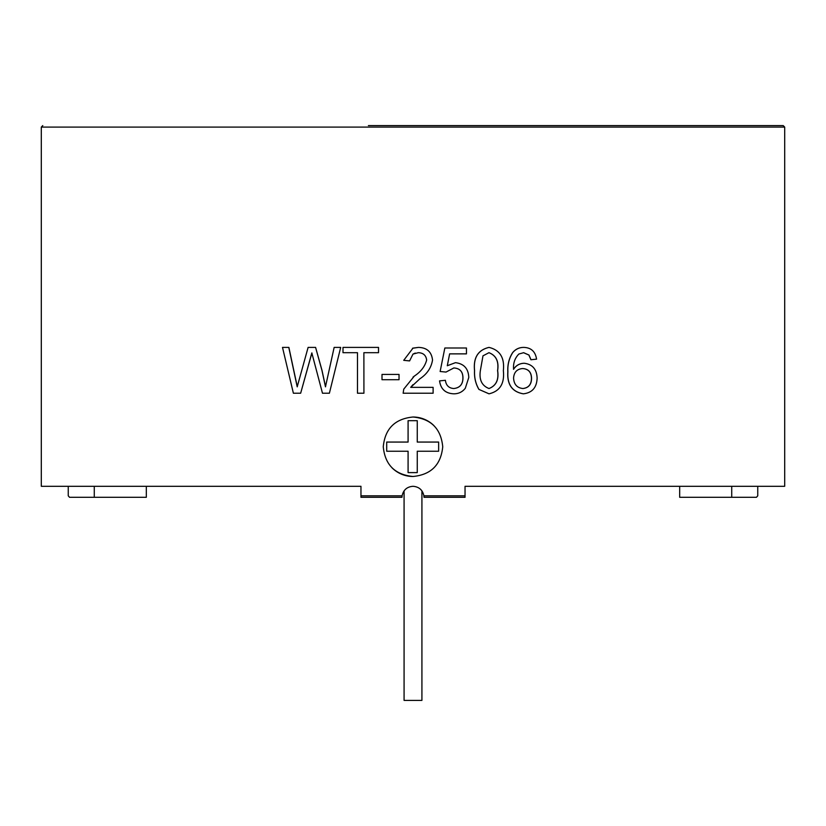 <?xml version="1.0" encoding="UTF-8"?>
<svg xmlns="http://www.w3.org/2000/svg" width="826" height="826" viewBox="0 0 826 826"><rect width="100%" height="100%" fill="white"/><g stroke="black" fill="none" stroke-linecap="round" stroke-linejoin="round"><path stroke-width="1.24" d="M421.921 490.871L421.921 700.396L404.079 700.396L404.079 490.871M402.097 495.817L360.962 495.817L360.962 497.304L401.994 497.304L402.097 495.817C403.377 489.932 407.011 486.762 413 486.297L413 486.297C418.988 486.762 422.623 489.932 423.903 495.817L424.006 497.304L465.038 497.304L465.038 495.817L423.903 495.817M417.254 472.617L408.085 472.617L408.085 451.233L386.702 451.233L386.702 442.065L408.085 442.065L408.085 420.682L417.254 420.682L417.254 442.065L438.637 442.065L438.637 451.233L417.254 451.233L417.254 472.617M368.396 125.604L783.213 125.604L368.396 125.604M413 476.488C431.048 474.743 440.96 464.831 442.736 446.752C440.96 428.673 431.048 418.761 413 417.016C394.942 418.782 385.03 428.694 383.264 446.752C385.019 464.801 394.931 474.713 413 476.488A29.736 29.736 0 0 1 391.968 467.774M453.794 388.53C459.896 387.848 462.952 384.296 462.952 377.864C462.901 371.628 459.855 368.324 453.825 367.962L446.009 372.072L440.134 371.493L444.842 347.994L466.453 347.994L466.453 353.869L449.623 353.869L447.3 365.732L455.436 362.676C463.985 363.708 468.435 368.654 468.776 377.513L465.306 388.251C462.384 391.989 458.533 393.847 453.753 393.816L453.722 393.816C445.462 393.424 440.733 389.118 439.546 380.889L445.4 380.301C446.05 385.412 448.838 388.158 453.794 388.53C459.855 387.848 462.911 384.286 462.911 377.864C462.859 371.607 459.814 368.313 453.784 367.962M446.009 372.072L440.134 371.493L444.842 347.994M447.279 365.732L455.436 362.676M488.961 393.816L478.915 389.397C475.621 383.78 474.155 377.523 474.537 370.626C473.215 357.71 478.027 349.976 488.961 347.405L489.023 347.405C499.957 350.048 504.727 357.782 503.354 370.626C504.707 383.522 499.936 391.245 489.023 393.816L488.961 393.816M530.994 359.744L528.981 355.035L523.632 352.692L518.842 354.044C514.846 358.154 513.091 363.244 513.576 369.305C516.157 365.381 519.719 363.368 524.262 363.264C532.491 364.307 536.776 369.263 537.117 378.132C536.745 387.6 532.15 392.825 523.354 393.816C512.192 391.844 507.05 384.493 507.907 371.772C507.494 364.689 509.105 358.298 512.729 352.609C515.692 349.078 519.451 347.343 523.994 347.405C531.221 347.725 535.413 351.639 536.559 359.155L530.901 359.744L528.888 355.035L523.539 352.692M513.493 369.305C516.074 365.381 519.626 363.368 524.169 363.264L524.262 363.264M523.354 393.816L523.271 393.816C512.11 391.844 506.968 384.493 507.835 371.772C507.422 364.689 509.022 358.298 512.647 352.609C515.61 349.078 519.358 347.343 523.911 347.405L523.994 347.405M412.484 348.273L418.421 347.405C426.908 347.612 431.606 351.824 432.525 360.053C431.275 367.807 427.042 374.075 419.815 378.855L410.687 387.353L433.113 387.353L433.113 393.228L403.14 393.228L403.749 389.149L414.322 376.088C420.816 371.814 424.925 366.486 426.639 360.105C426.051 355.325 423.273 352.847 418.286 352.692M360.962 495.817L360.962 486.297L41.3 486.297L41.3 127.09L784.7 127.09L784.7 486.297L465.038 486.297L465.038 495.817M679.684 486.297L679.684 497.304L756.451 497.304L757.752 495.817L757.752 486.297M415.261 353.074L413 354.086L409.603 360.91L403.728 360.332L413 348.118L418.421 347.405M68.248 486.297L68.248 495.817L69.549 497.304L146.316 497.304L146.316 486.297M399.041 374.426L399.041 379.712L382.004 379.712L382.004 374.426L399.041 374.426M357.482 352.692L342.996 352.692L342.996 347.405L378.525 347.405L378.525 352.692L363.884 352.692L363.925 393.228L357.482 393.228L357.482 352.692L343.058 352.692M288.78 347.405L297.205 386.816L308.108 347.405L315.594 347.405L321.933 370.358L325.475 386.816L334.148 347.405L340.694 347.405L329.388 393.228L322.481 393.228L311.825 352.939L300.654 393.228L293.385 393.228L282.502 347.405L288.883 347.405L297.298 386.816M315.594 347.405L322.006 370.358L325.547 386.816M340.694 347.405L329.388 393.228M311.908 352.939L300.654 393.228M731.722 486.297L731.722 497.304M94.278 486.297L94.278 497.304M434.022 425.72A29.736 29.736 0 0 0 413 417.016M378.494 347.405L378.525 352.692M363.884 352.692L363.925 393.228M399.02 374.426L399.02 379.712M409.603 360.91L413 354.086L418.297 352.692C423.284 352.857 426.071 355.335 426.65 360.105L426.65 360.105C424.936 366.486 420.826 371.814 414.322 376.088L413 377.162M413 384.648L410.687 387.353M445.431 380.301L439.546 380.889M466.453 353.869L449.623 353.869M453.753 393.816C445.482 393.424 440.754 389.118 439.566 380.889M489.023 393.816L478.915 389.397M478.966 389.397C475.673 383.78 474.207 377.523 474.578 370.626L474.537 370.626M474.578 370.626C473.257 357.71 478.078 349.976 489.023 347.405M489.023 388.53C496.158 385.742 499.028 379.774 497.634 370.606C499.028 361.416 496.137 355.438 488.961 352.692L482.983 355.83L480.371 370.606C478.977 379.784 481.868 385.763 489.023 388.53M488.961 388.53C496.096 385.742 498.956 379.774 497.572 370.606L497.634 370.606M497.572 370.606C498.956 361.416 496.075 355.438 488.899 352.692M522.93 388.53C528.609 387.879 531.49 384.482 531.552 378.318C531.386 372.196 528.433 368.943 522.703 368.551C517.055 368.985 514.02 372.144 513.576 378.019C513.917 384.369 517.035 387.879 522.93 388.53M522.837 388.53C528.516 387.879 531.386 384.472 531.459 378.318L531.552 378.318M531.459 378.318C531.304 372.196 528.361 368.943 522.621 368.551M784.7 127.09L783.213 125.604M41.3 127.09L42.787 125.604"/></g></svg>
